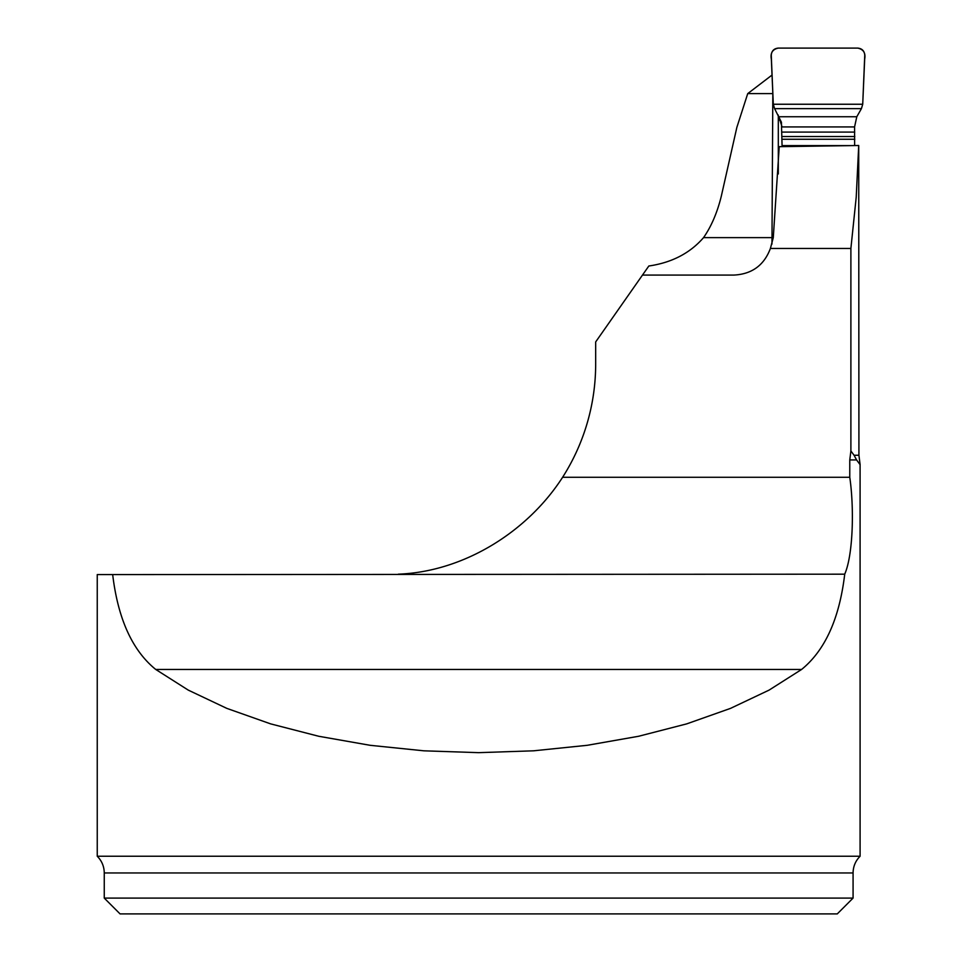 <?xml version="1.0" encoding="UTF-8"?>
<svg xmlns="http://www.w3.org/2000/svg" width="962" height="962" viewBox="0 0 962 962"><rect width="100%" height="100%" fill="white"/><g stroke="black" fill="none" stroke-linecap="round" stroke-linejoin="round"><path stroke-width="1.44" d="M772.041 75.048L747.727 93.615L736.856 127.393L721.332 196.08C717.291 212.53 711.363 226.383 703.547 237.626C690.031 253.198 671.789 262.662 648.833 266.005L642.484 275.072L733.97 275.072C751.947 274.134 764.093 265.259 770.406 248.449L773.28 237.626L779.232 146.669L858.717 145.502L858.922 455.254L854.064 455.254L856.577 459.932L849.771 459.932L849.771 477.284L562.602 477.284A210.606 210.606 0 0 0 595.67 363.997L595.67 341.931L642.484 275.072M772.823 93.098L771.957 244.107M770.406 248.449L850.889 248.449L850.889 450.974L849.771 459.932M858.717 145.502L856.216 197.198L850.889 248.449M850.889 450.974L854.064 455.254M155.736 669.456L801.599 669.456L769.071 690.115L730.507 708.381L686.724 723.869L638.612 736.267L587.181 745.309L533.489 750.817L478.667 752.657L423.845 750.817L370.154 745.309L318.723 736.267L270.623 723.869L226.828 708.381L188.263 690.115L155.736 669.456C132.347 650.492 117.989 618.879 112.674 574.591L97.246 574.591L97.246 856.24L860.088 856.24L860.088 464.646L856.577 459.932M801.599 669.456C825.071 650.348 839.441 618.59 844.72 574.182C853.21 554.677 854.244 507.756 849.771 477.284M112.674 574.591L844.72 574.182M398.316 574.182C464.273 571.668 527.777 531.469 562.602 477.284M772.522 93.615L747.727 93.615M104.257 898.099L853.078 898.099L853.078 872.955L104.257 872.955L104.257 898.099L120.058 913.9L837.277 913.9L853.078 898.099M854.641 145.563L854.569 126.936L856.793 116.751L861.435 108.634L862.722 104.245L864.754 55.123C864.345 50.854 862.012 48.521 857.743 48.1L778.282 48.1C774.025 48.509 771.68 50.854 771.259 55.123L773.304 104.245L774.59 108.634L781.421 122.21L782.094 146.633M778.306 115.079L778.306 173.966M779.328 117.773A9.355 5.94 172.9 0 1 779.292 117.58L779.4 120.214L779.388 118.446L782.082 126.936L854.569 126.936M779.4 119.204L779.292 117.58A9.355 5.94 172.9 0 1 779.268 117.376M857.743 48.1C863.491 49.339 865.8 53.042 864.67 59.199L862.722 104.245L773.304 104.245L771.356 59.199C770.237 53.006 772.546 49.302 778.282 48.1L857.743 48.1M703.547 237.626L772.522 237.626M854.737 132.095L782.262 132.095M854.809 136.52L782.322 136.52M854.809 139.262L782.322 139.262M850.733 145.623L782.154 145.623M844.035 145.719L782.154 145.719M856.793 116.751L779.268 116.751M861.435 108.634L774.59 108.634M862.722 104.245L773.304 104.245M860.112 464.622L858.922 455.254M97.246 856.24C101.828 860.87 104.161 866.437 104.257 872.955M860.088 856.24C855.507 860.87 853.174 866.437 853.078 872.955"/></g></svg>
